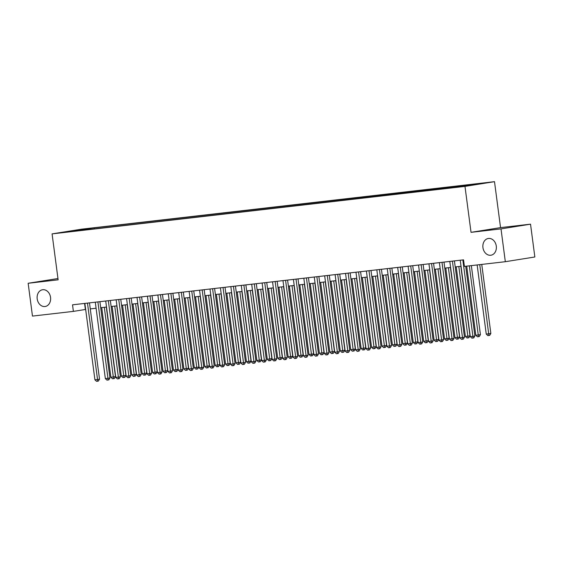 <?xml version="1.0" encoding="UTF-8"?>
<svg xmlns="http://www.w3.org/2000/svg" width="563" height="563" viewBox="0 0 563 563"><rect width="100%" height="100%" fill="white"/><g stroke="black" fill="none" stroke-linecap="round" stroke-linejoin="round"><path stroke-width="0.84" d="M50.536 297.355A8.473 6.714 80.9 0 1 45.202 306.49A8.473 6.714 80.9 0 1 37.193 298.89A8.473 6.714 80.9 0 1 42.528 289.755A8.473 6.714 80.9 0 1 50.536 297.355M496.285 246.087A8.473 6.714 80.9 0 1 490.95 255.222A8.473 6.714 80.9 0 1 482.941 247.621A8.473 6.714 80.9 0 1 488.276 238.487A8.473 6.714 80.9 0 1 496.285 246.087M62.416 232.61L69.172 231.646L62.416 232.61M57.954 278.523L28.15 283.273L32.471 316.089L73.394 311.381L85.66 309.439M494.504 181.673L81.6 229.169L52.078 233.884L464.982 186.395L494.504 181.673L500.549 227.614L471.034 232.336L501.007 228.888L530.529 224.173L500.549 227.614M530.529 224.173L534.85 256.981L505.328 261.704L501.007 228.888M505.328 261.704L464.405 266.412L463.539 259.846L72.528 304.822L73.394 311.381M464.813 186.1L455.974 187.296L464.827 186.24M76.603 230.929L452.455 187.697L481.639 183.545L94.127 227.867L88.546 228.761L88.18 229.591M76.413 230.696L64.949 232.019L77.075 230.077L88.546 228.761M28.15 283.273L58.13 279.825L52.078 233.884M471.034 232.336L464.982 186.395M90.277 308.904L96.09 308.235M100.7 307.708L106.513 307.039M111.129 306.504L116.942 305.836M121.552 305.308L127.372 304.639M131.981 304.111L137.794 303.443M142.411 302.908L148.224 302.24M152.833 301.712L158.646 301.043M163.263 300.508L169.076 299.84M173.693 299.312L179.506 298.643M184.115 298.116L189.928 297.447M194.545 296.912L200.358 296.244M204.967 295.716L210.78 295.047M215.397 294.512L221.21 293.844M225.826 293.316L231.639 292.647M236.249 292.12L242.062 291.451M246.678 290.916L252.491 290.248M257.101 289.72L262.921 289.051M267.531 288.516L273.344 287.848M277.96 287.32L283.773 286.651M288.383 286.117L294.196 285.448M298.812 284.92L304.625 284.252M309.242 283.724L315.055 283.055M319.664 282.52L325.477 281.852M330.094 281.324L335.907 280.656M340.516 280.121L346.336 279.452M350.946 278.924L356.759 278.256M361.376 277.728L367.189 277.059M371.798 276.524L377.611 275.856M382.228 275.328L388.041 274.66M392.65 274.125L398.47 273.456M403.08 272.928L408.893 272.26M413.509 271.732L419.322 271.063M423.932 270.529L429.745 269.86M434.362 269.332L440.175 268.664M444.791 268.129L450.604 267.46M455.214 266.932L461.027 266.264M84.57 303.436L85.365 309.474M469.929 185.417L470.168 184.868M94.26 228.895L94.127 227.867M77.075 230.077L77.314 230.844M462.842 259.93L472.899 336.329L470.295 336.632L460.231 260.233M465.714 266.264L474.898 336.012L472.899 336.329L472.941 338.032L471.9 338.152L470.295 336.632M474.898 336.012L473.736 337.906L472.941 338.032M477.15 264.948L486.249 334.077L488.86 333.782L490.852 333.458L481.759 264.413M490.852 333.458L489.697 335.351L488.895 335.478L479.753 264.645M488.895 335.478L487.854 335.597L486.249 334.077M452.413 261.126L462.476 337.533L459.865 337.828L449.809 261.429M454.418 260.901L464.468 337.209L462.476 337.533L462.512 339.229L461.47 339.348L459.865 337.828M464.468 337.209L463.314 339.102L462.512 339.229M441.99 262.33L452.047 338.729L449.436 339.032L439.379 262.625M443.996 262.098L454.038 338.412L452.047 338.729L452.089 340.432L451.047 340.552L449.436 339.032M454.038 338.412L452.884 340.305L452.089 340.432M431.561 263.526L441.617 339.925L439.013 340.228L428.957 263.829M433.566 263.294L443.616 339.609L441.617 339.925L441.659 341.628L440.618 341.748L439.013 340.228M443.616 339.609L442.455 341.502L441.659 341.628M421.131 264.73L431.195 341.129L428.584 341.424L418.527 265.025M423.137 264.497L433.186 340.812L431.195 341.129L431.23 342.825L430.188 342.951L428.584 341.424M433.186 340.812L432.032 342.698L431.23 342.825M466.72 266.144L475.826 335.281L480.422 334.661L471.337 265.616M480.422 334.661L479.268 336.554L478.473 336.681L469.331 265.849M478.473 336.681L477.431 336.801L475.826 335.281M456.227 266.813L465.397 336.477L469.999 335.858L460.837 266.285M469.999 335.858L468.838 337.751L468.043 337.877L458.831 266.517M468.043 337.877L467.001 337.997L465.397 336.477M445.797 268.016L454.967 337.673L457.578 337.378L459.57 337.061L450.414 267.481M459.57 337.061L458.416 338.947L457.62 339.081L448.408 267.714M457.62 339.081L456.572 339.2L454.967 337.673M435.368 269.213L444.545 338.877L449.14 338.257L439.985 268.685M449.14 338.257L447.986 340.151L447.191 340.277L437.979 268.917M447.191 340.277L446.149 340.397L444.545 338.877M410.709 265.926L420.765 342.325L418.161 342.628L408.098 266.229M412.714 265.694L422.757 342.008L420.765 342.325L420.807 344.028L419.766 344.148L418.161 342.628M422.757 342.008L421.603 343.902L420.807 344.028M424.945 270.416L434.115 340.073L436.719 339.778L438.718 339.454L429.555 269.881M438.718 339.454L437.564 341.347L436.761 341.474L427.549 270.113M436.761 341.474L435.72 341.593L434.115 340.073M400.279 267.122L410.336 343.529L407.732 343.824L397.675 267.425M402.285 266.897L412.334 343.205L410.336 343.529L410.378 345.225L409.336 345.344L407.732 343.824M412.334 343.205L411.18 345.098L410.378 345.225M414.516 271.612L423.686 341.277L428.288 340.657L419.132 271.084M428.288 340.657L427.134 342.55L426.339 342.677L417.127 271.31M426.339 342.677L425.29 342.797L423.686 341.277M389.856 268.326L399.913 344.725L397.302 345.028L387.245 268.621M391.862 268.094L401.905 344.408L399.913 344.725L399.955 346.428L398.907 346.548L397.302 345.028M401.905 344.408L400.75 346.301L399.955 346.428M404.093 272.809L413.263 342.473L417.866 341.854L408.703 272.281M417.866 341.854L416.704 343.747L415.909 343.873L406.697 272.513M415.909 343.873L414.868 343.993L413.263 342.473M379.427 269.522L389.483 345.921L386.88 346.224L376.823 269.825M381.433 269.29L391.482 345.605L389.483 345.921L389.526 347.624L388.484 347.744L386.88 346.224M391.482 345.605L390.321 347.498L389.526 347.624M393.664 274.012L402.834 343.676L405.444 343.374L407.436 343.057L398.273 273.477M407.436 343.057L406.282 344.943L405.48 345.077L396.268 273.709M405.48 345.077L404.438 345.196L402.834 343.676M368.997 270.726L379.061 347.125L376.45 347.42L366.393 271.021M371.003 270.493L381.052 346.808L379.061 347.125L379.096 348.828L378.055 348.947L376.45 347.42M381.052 346.808L379.898 348.694L379.096 348.828M383.234 275.208L392.411 344.873L397.006 344.253L387.851 274.681M397.006 344.253L395.852 346.146L395.057 346.273L385.845 274.913M395.057 346.273L394.016 346.393L392.411 344.873M358.575 271.922L368.631 348.321L366.027 348.624L355.964 272.225M360.58 271.69L370.623 348.004L368.631 348.321L368.674 350.024L367.632 350.144L366.027 348.624M370.623 348.004L369.469 349.897L368.674 350.024M372.812 276.412L381.981 346.069L384.585 345.773L386.584 345.45L377.421 275.877M386.584 345.45L385.43 347.343L384.628 347.47L375.415 276.109M384.628 347.47L383.586 347.589L381.981 346.069M348.145 273.118L358.202 349.524L355.598 349.82L345.541 273.421M350.151 272.893L360.2 349.201L358.202 349.524L358.244 351.221L357.202 351.34L355.598 349.82M360.2 349.201L359.046 351.094L358.244 351.221M362.382 277.608L371.552 347.272L376.154 346.653L366.999 277.08M376.154 346.653L375 348.546L374.205 348.673L364.993 277.313M374.205 348.673L373.156 348.793L371.552 347.272M337.716 274.322L347.779 350.721L345.168 351.023L335.112 274.617M339.728 274.09L349.771 350.404L347.779 350.721L347.821 352.424L346.773 352.544L345.168 351.023M349.771 350.404L348.617 352.297L347.821 352.424M351.959 278.812L361.129 348.469L363.733 348.173L365.732 347.85L356.569 278.277M365.732 347.85L364.571 349.743L363.775 349.869L354.563 278.509M363.775 349.869L362.734 349.989L361.129 348.469M327.293 275.518L337.35 351.924L334.746 352.22L324.682 275.821M329.299 275.286L339.348 351.601L337.35 351.924L337.392 353.62L336.35 353.74L334.746 352.22M339.348 351.601L338.187 353.494L337.392 353.62M341.53 280.008L350.7 349.672L355.302 349.053L346.139 279.48M355.302 349.053L354.148 350.939L353.346 351.073L344.134 279.705M353.346 351.073L352.304 351.192L350.7 349.672M316.863 276.722L326.92 353.121L324.316 353.423L314.26 277.017M318.869 276.489L328.919 352.804L326.92 353.121L326.962 354.824L325.921 354.943L324.316 353.423M328.919 352.804L327.765 354.69L326.962 354.824M331.1 281.204L340.27 350.869L344.873 350.249L335.717 280.677M344.873 350.249L343.719 352.142L342.923 352.269L333.711 280.909M342.923 352.269L341.882 352.389L340.27 350.869M306.441 277.918L316.497 354.317L313.887 354.62L303.83 278.221M308.447 277.686L318.489 354L316.497 354.317L316.54 356.02L315.498 356.14L313.887 354.62M318.489 354L317.335 355.893L316.54 356.02M320.678 282.408L329.848 352.065L332.451 351.769L334.45 351.446L325.287 281.873M334.45 351.446L333.289 353.339L332.494 353.465L323.282 282.105M332.494 353.465L331.452 353.585L329.848 352.065M296.011 279.114L306.068 355.52L303.464 355.816L293.407 279.417M298.017 278.889L308.067 355.197L306.068 355.52L306.11 357.216L305.069 357.336L303.464 355.816M308.067 355.197L306.905 357.09L306.11 357.216M310.248 283.604L319.418 353.268L324.021 352.649L314.865 283.076M324.021 352.649L322.866 354.542L322.064 354.669L312.852 283.309M322.064 354.669L321.023 354.789L319.418 353.268M285.582 280.318L295.645 356.717L293.034 357.019L282.978 280.613M287.587 280.085L297.637 356.4L295.645 356.717L295.681 358.42L294.639 358.54L293.034 357.019M297.637 356.4L296.483 358.293L295.681 358.42M299.819 284.808L308.996 354.465L311.599 354.169L313.591 353.846L304.435 284.273M313.591 353.846L312.437 355.739L311.642 355.865L302.43 284.505M311.642 355.865L310.6 355.985L308.996 354.465M275.159 281.514L285.216 357.92L282.612 358.216L272.548 281.817M277.165 281.289L287.207 357.596L285.216 357.92L285.258 359.616L284.216 359.736L282.612 358.216M287.207 357.596L286.053 359.49L285.258 359.616M289.396 286.004L298.566 355.668L303.168 355.049L294.006 285.476M303.168 355.049L302.014 356.942L301.212 357.069L292 285.701M301.212 357.069L300.17 357.188L298.566 355.668M264.73 282.717L274.786 359.117L272.182 359.419L262.126 283.013M266.735 282.485L276.785 358.8L274.786 359.117L274.828 360.82L273.787 360.939L272.182 359.419M276.785 358.8L275.631 360.693L274.828 360.82M278.966 287.2L288.136 356.865L292.739 356.245L283.583 286.673M292.739 356.245L291.585 358.138L290.789 358.265L281.577 286.905M290.789 358.265L289.741 358.385L288.136 356.865M254.3 283.914L264.364 360.313L261.753 360.616L251.696 284.216M256.313 283.682L266.355 359.996L264.364 360.313L264.406 362.016L263.357 362.136L261.753 360.616M266.355 359.996L265.201 361.889L264.406 362.016M268.544 288.404L277.714 358.061L280.318 357.765L282.316 357.449L273.154 287.869M282.316 357.449L281.155 359.335L280.36 359.461L271.148 288.101M280.36 359.461L279.318 359.588L277.714 358.061M243.878 285.117L253.934 361.516L251.33 361.812L241.267 285.413M245.883 284.885L255.933 361.193L253.934 361.516L253.976 363.212L252.935 363.332L251.33 361.812M255.933 361.193L254.772 363.086L253.976 363.212M258.114 289.6L267.284 359.264L271.887 358.645L262.724 289.072M271.887 358.645L270.733 360.538L269.93 360.665L260.718 289.305M269.93 360.665L268.889 360.784L267.284 359.264M233.448 286.314L243.512 362.713L240.901 363.015L230.844 286.616M235.454 286.081L245.503 362.396L243.512 362.713L243.547 364.416L242.505 364.535L240.901 363.015M245.503 362.396L244.349 364.289L243.547 364.416M247.685 290.804L256.862 360.461L259.466 360.165L261.457 359.841L252.301 290.269M261.457 359.841L260.303 361.735L259.508 361.861L250.296 290.501M259.508 361.861L258.466 361.981L256.862 360.461M223.025 287.51L233.082 363.916L230.471 364.212L220.414 287.813M225.031 287.285L235.074 363.592L233.082 363.916L233.124 365.612L232.083 365.732L230.471 364.212M235.074 363.592L233.919 365.486L233.124 365.612M237.262 292L246.432 361.664L251.035 361.045L241.872 291.472M251.035 361.045L249.881 362.938L249.078 363.065L239.866 291.697M249.078 363.065L248.037 363.184L246.432 361.664M212.596 288.713L222.652 365.113L220.049 365.415L209.992 289.009M214.602 288.481L224.651 364.796L222.652 365.113L222.695 366.816L221.653 366.935L220.049 365.415M224.651 364.796L223.49 366.689L222.695 366.816M226.833 293.196L236.003 362.861L240.605 362.241L231.449 292.669M240.605 362.241L239.451 364.134L238.656 364.261L229.444 292.901M238.656 364.261L237.607 364.381L236.003 362.861M202.166 289.91L212.23 366.309L209.619 366.612L199.562 290.212M204.172 289.678L214.221 365.992L212.23 366.309L212.265 368.012L211.224 368.132L209.619 366.612M214.221 365.992L213.067 367.885L212.265 368.012M216.403 294.4L225.58 364.057L228.184 363.761L230.176 363.445L221.02 293.865M230.176 363.445L229.021 365.331L228.226 365.464L219.014 294.097M228.226 365.464L227.185 365.584L225.58 364.057M191.744 291.113L201.8 367.512L199.196 367.808L189.133 291.409M193.749 290.881L203.792 367.196L201.8 367.512L201.843 369.215L200.801 369.335L199.196 367.808M203.792 367.196L202.638 369.082L201.843 369.215M205.981 295.596L215.15 365.26L219.753 364.641L210.59 295.068M219.753 364.641L218.599 366.534L217.797 366.661L208.584 295.301M217.797 366.661L216.755 366.78L215.15 365.26M181.314 292.31L191.371 368.709L188.767 369.011L178.71 292.612M183.32 292.077L193.369 368.392L191.371 368.709L191.413 370.412L190.371 370.531L188.767 369.011M193.369 368.392L192.215 370.285L191.413 370.412M195.551 296.8L204.721 366.457L207.332 366.161L209.323 365.837L200.168 296.265M209.323 365.837L208.169 367.73L207.374 367.857L198.162 296.497M207.374 367.857L206.332 367.977L204.721 366.457M170.892 293.506L180.948 369.912L178.337 370.208L168.281 293.809M172.897 293.281L182.94 369.588L180.948 369.912L180.99 371.608L179.942 371.728L178.337 370.208M182.94 369.588L181.786 371.481L180.99 371.608M185.128 297.996L194.298 367.66L198.901 367.041L189.738 297.468M198.901 367.041L197.74 368.934L196.944 369.061L187.732 297.693M196.944 369.061L195.903 369.18L194.298 367.66M160.462 294.709L170.519 371.108L167.915 371.411L157.858 295.005M162.468 294.477L172.517 370.792L170.519 371.108L170.561 372.812L169.519 372.931L167.915 371.411M172.517 370.792L171.356 372.685L170.561 372.812M174.699 299.192L183.869 368.856L186.48 368.561L188.471 368.237L179.308 298.664M188.471 368.237L187.317 370.13L186.515 370.257L177.303 298.897M186.515 370.257L185.473 370.377L183.869 368.856M150.032 295.906L160.096 372.305L157.485 372.607L147.429 296.208M152.038 295.674L162.088 371.988L160.096 372.305L160.131 374.008L159.09 374.128L157.485 372.607M162.088 371.988L160.934 373.881L160.131 374.008M164.269 300.396L173.446 370.06L178.042 369.441L168.886 299.868M178.042 369.441L176.888 371.327L176.092 371.46L166.88 300.093M176.092 371.46L175.051 371.58L173.446 370.06M139.61 297.109L149.667 373.508L147.063 373.804L136.999 297.405M141.616 296.877L151.658 373.192L149.667 373.508L149.709 375.211L148.667 375.331L147.063 373.804M151.658 373.192L150.504 375.078L149.709 375.211M153.847 301.592L163.017 371.256L167.619 370.637L158.456 301.064M167.619 370.637L166.465 372.53L165.663 372.657L156.451 301.296M165.663 372.657L164.621 372.776L163.017 371.256M129.18 298.306L139.237 374.705L136.633 375.007L126.576 298.608M131.186 298.073L141.236 374.388L139.237 374.705L139.279 376.408L138.238 376.527L136.633 375.007M141.236 374.388L140.081 376.281L139.279 376.408M143.417 302.795L152.587 372.453L155.198 372.157L157.19 371.833L148.034 302.261M157.19 371.833L156.035 373.726L155.24 373.853L146.028 302.493M155.24 373.853L154.192 373.973L152.587 372.453M118.751 299.502L128.814 375.908L126.203 376.204L116.147 299.805M120.763 299.277L130.806 375.584L128.814 375.908L128.857 377.604L127.808 377.724L126.203 376.204M130.806 375.584L129.652 377.477L128.857 377.604M132.995 303.992L142.165 373.656L146.767 373.037L137.604 303.464M146.767 373.037L145.606 374.93L144.811 375.057L135.599 303.696M144.811 375.057L143.769 375.176L142.165 373.656M108.328 300.705L118.385 377.104L115.781 377.407L105.717 301.001M110.334 300.473L120.383 376.788L118.385 377.104L118.427 378.808L117.386 378.927L115.781 377.407M120.383 376.788L119.222 378.681L118.427 378.808M122.565 305.195L131.735 374.852L134.346 374.557L136.337 374.233L127.175 304.66M136.337 374.233L135.183 376.126L134.381 376.253L125.169 304.893M134.381 376.253L133.34 376.373L131.735 374.852M97.899 301.902L107.955 378.308L105.351 378.603L95.295 302.204M99.904 301.669L109.954 377.984L107.955 378.308L107.997 380.004L106.956 380.124L105.351 378.603M109.954 377.984L108.8 379.877L107.997 380.004M112.136 306.392L121.305 376.056L125.908 375.437L116.752 305.864M125.908 375.437L124.754 377.323L123.959 377.456L114.746 306.089M123.959 377.456L122.917 377.576L121.305 376.056M87.476 303.105L97.533 379.504L94.922 379.807L84.865 303.401M89.482 302.873L99.524 379.188L97.533 379.504L97.575 381.207L96.533 381.327L94.922 379.807M99.524 379.188L98.37 381.074L97.575 381.207M101.713 307.588L110.883 377.252L115.485 376.633L106.323 307.06M115.485 376.633L114.324 378.526L113.529 378.653L104.317 307.292M113.529 378.653L112.487 378.772L110.883 377.252"/></g></svg>
